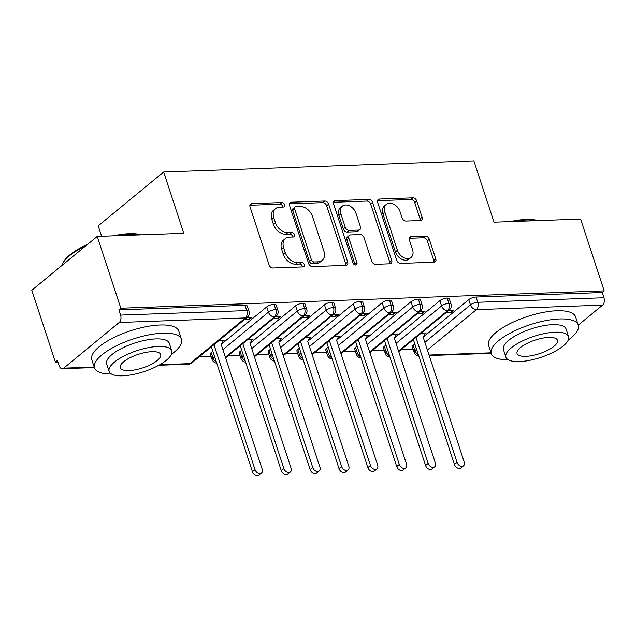 <?xml version="1.0" encoding="UTF-8"?>
<svg xmlns="http://www.w3.org/2000/svg" width="636" height="636" viewBox="0 0 636 636"><rect width="100%" height="100%" fill="white"/><g stroke="black" fill="none" stroke-linecap="round" stroke-linejoin="round"><path stroke-width="0.95" d="M284.626 204.728A2.52 1.797 50.6 0 0 281.907 202.55L251.808 203.623A3.593 2.568 50.6 0 0 250.584 204.069A3.593 2.568 50.6 0 0 250.035 206.946L269.076 264.87A3.593 2.568 50.6 0 0 272.971 267.987L303.062 266.905A2.52 1.797 50.6 0 0 303.921 266.595A2.52 1.797 50.6 0 0 304.302 264.584A2.52 1.797 50.6 0 0 301.583 262.398L297.688 262.541A11.504 8.204 50.6 0 1 285.238 252.572L283.648 247.746A11.504 8.204 50.6 0 1 285.405 238.532A11.504 8.204 50.6 0 1 289.332 237.117L293.228 236.982A2.52 1.797 50.6 0 0 294.086 236.672A2.52 1.797 50.6 0 0 294.468 234.652A2.52 1.797 50.6 0 0 291.741 232.474L287.846 232.617A11.504 8.204 50.6 0 1 275.396 222.64L273.814 217.814A11.504 8.204 50.6 0 1 275.563 208.608A11.504 8.204 50.6 0 1 279.49 207.193L283.386 207.05A2.52 1.797 50.6 0 0 284.244 206.74A2.52 1.797 50.6 0 0 284.626 204.728M282.774 207.074A2.52 1.797 50.6 0 0 282.646 206.358A2.52 1.797 50.6 0 0 279.92 204.18L249.9 205.253M302.458 266.929A2.52 1.797 50.6 0 0 302.323 266.214A2.52 1.797 50.6 0 0 299.604 264.035L295.708 264.171L297.688 262.541M292.616 236.997A2.52 1.797 50.6 0 0 292.481 236.29A2.52 1.797 50.6 0 0 289.762 234.104L285.866 234.247L287.846 232.617M420.301 220.533A3.593 2.568 50.6 0 0 421.525 220.096A3.593 2.568 50.6 0 0 422.073 217.218L416.731 200.968A3.593 2.568 50.6 0 0 412.836 197.852L379.414 199.044A3.593 2.568 50.6 0 0 378.189 199.489A3.593 2.568 50.6 0 0 377.641 202.367L396.681 260.291A3.593 2.568 50.6 0 0 400.577 263.407L433.998 262.207A3.593 2.568 50.6 0 0 435.223 261.77A3.593 2.568 50.6 0 0 435.771 258.892L429.316 239.255A3.593 2.568 50.6 0 0 425.428 236.139L411.126 236.656A3.593 2.568 50.6 0 0 409.894 237.101A3.593 2.568 50.6 0 0 409.353 239.979L412.549 249.71A9.62 6.861 50.6 0 1 411.087 257.413A9.62 6.861 50.6 0 1 397.397 250.25L384.86 212.122A9.62 6.861 50.6 0 1 386.322 204.418A9.62 6.861 50.6 0 1 400.012 211.573L402.103 217.933A3.593 2.568 50.6 0 0 405.991 221.05L420.301 220.533M159.787 364.698L189.886 363.617L245.401 317.936L119.218 322.468L63.703 368.149A5.493 3.379 -92.1 0 1 62.288 368.721A5.493 3.379 -92.1 0 1 59.116 365.676L57.391 360.429L55.404 362.067L31.8 290.27L97.228 236.425L120.84 308.221L118.853 309.851L120.578 315.098L246.76 310.575L245.035 305.328L118.853 309.851M97.228 236.425L183.804 233.317L163.651 172.014L473.868 160.884L494.021 222.187L580.596 219.078L604.2 290.875L120.84 308.221M328.637 204.124A3.593 2.568 50.6 0 0 324.75 201.008L291.32 202.208A3.593 2.568 50.6 0 0 290.096 202.653A3.593 2.568 50.6 0 0 289.547 205.531L308.595 263.455A3.593 2.568 50.6 0 0 312.483 266.571L345.905 265.371A3.593 2.568 50.6 0 0 347.137 264.926A3.593 2.568 50.6 0 0 347.677 262.048L328.637 204.124L326.658 205.754A3.593 2.568 50.6 0 0 322.762 202.638L289.412 203.838M335.371 200.626L368.793 199.426A3.593 2.568 50.6 0 1 372.68 202.542L391.728 260.466A3.593 2.568 50.6 0 1 391.18 263.344A3.593 2.568 50.6 0 1 389.955 263.789L375.645 264.306A3.593 2.568 50.6 0 1 371.758 261.189L364.031 237.697A3.593 2.568 50.6 0 0 360.143 234.581L350.651 234.923A3.593 2.568 50.6 0 0 349.426 235.36A3.593 2.568 50.6 0 0 348.878 238.238L356.923 262.692A2.52 1.797 50.6 0 1 356.534 264.711A2.52 1.797 50.6 0 1 352.956 262.835L333.59 203.949A3.593 2.568 50.6 0 1 334.139 201.071A3.593 2.568 50.6 0 1 335.371 200.626L333.471 202.192M163.651 172.014L98.214 225.852L101.641 236.266M119.218 322.468A5.493 3.379 -92.1 0 0 120.578 315.098M604.2 290.875L602.22 292.512L603.946 297.751A5.493 3.379 87.9 0 1 602.586 305.121L578.291 325.107M413.098 349.228L401.101 349.657M384.239 350.261L372.243 350.698M355.381 351.303L343.392 351.732M326.522 352.336L314.534 352.765M297.664 353.37L285.675 353.799M268.813 354.403L256.817 354.84M239.955 355.445L227.958 355.874M211.096 356.478L199.1 356.907M57.892 361.971L55.404 362.067M219.221 340.347L224.293 340.165L222.775 341.413M244.399 319.63L249.471 319.447L248.811 317.444M249.471 319.447L252.047 317.324L246.983 317.507M602.22 292.512L476.038 297.036L477.763 302.283L603.946 297.751M424.88 342.391L470.457 304.882L468.732 299.643L423.21 337.104M414.839 343.997L413.217 345.324L414.942 350.571L416.556 349.236M468.732 299.643A5.493 1.844 -18.2 0 1 476.038 297.036M245.035 305.328A5.493 1.844 -18.2 0 1 247.277 306.059L249.002 311.306A5.493 1.844 -18.2 0 0 246.76 310.575A5.493 3.379 -92.1 0 1 245.401 317.936A5.493 3.919 50.6 0 0 247.277 317.261A5.493 5.493 0 0 0 249.002 311.306M418.345 354.665A5.493 3.919 50.6 0 1 414.942 350.571A5.493 1.844 161.8 0 0 414.052 352.129L412.327 346.882A5.493 1.844 -18.2 0 1 413.217 345.324M396.021 343.424L441.599 305.924L439.881 300.677A5.493 1.844 -18.2 0 1 447.18 298.069A5.493 1.844 -18.2 0 1 449.286 298.809L451.011 304.056A5.493 1.844 -18.2 0 0 448.905 303.316A5.493 3.379 87.9 0 1 447.545 310.686L398.526 351.024M389.486 355.699A5.493 3.919 50.6 0 1 386.084 351.605A5.493 1.844 161.8 0 0 385.193 353.163L383.468 347.924A5.493 1.844 -18.2 0 1 384.359 346.358L386.084 351.605L387.706 350.277M439.881 300.677L394.352 338.137M385.98 345.03L384.359 346.358M424.776 334.162L426.295 332.914L421.231 333.097M446.408 312.379L451.473 312.197L454.056 310.074L448.984 310.257M367.171 344.458L412.748 306.957L411.023 301.71A5.493 1.844 -18.2 0 1 418.321 299.111A5.493 1.844 -18.2 0 1 420.428 299.842L422.153 305.089A5.493 1.844 -18.2 0 0 420.046 304.358A5.493 3.379 87.9 0 1 418.687 311.72L369.667 352.058M360.628 356.732A5.493 3.919 50.6 0 1 357.225 352.638A5.493 1.844 161.8 0 0 356.335 354.204L354.61 348.957A5.493 1.844 -18.2 0 1 355.5 347.391L357.225 352.638L358.847 351.31M411.023 301.71L365.493 339.179M357.122 346.064L355.5 347.391M395.918 335.204L397.436 333.956L392.372 334.139M417.55 313.413L422.614 313.23L425.198 311.107L420.126 311.29M338.312 345.499L383.89 307.991L382.164 302.744A5.493 1.844 -18.2 0 1 389.463 300.144A5.493 1.844 -18.2 0 1 391.569 300.876L393.294 306.123A5.493 1.844 -18.2 0 0 391.188 305.391A5.493 3.379 87.9 0 1 389.836 312.753L340.809 353.091M331.769 357.774A5.493 3.919 50.6 0 1 328.367 353.68A5.493 1.844 161.8 0 0 327.476 355.238L325.751 349.991A5.493 1.844 -18.2 0 1 326.642 348.433L328.367 353.68L329.989 352.344M382.164 302.744L336.635 340.212M328.263 347.097L326.642 348.433M367.059 336.237L368.578 334.989L363.514 335.172M388.691 314.446L393.764 314.271L396.339 312.149L391.275 312.332M309.454 346.533L355.031 309.024L353.306 303.785A5.493 1.844 -18.2 0 1 360.604 301.178A5.493 1.844 -18.2 0 1 362.711 301.917L364.436 307.156A5.493 1.844 -18.2 0 0 362.329 306.425A5.493 3.379 87.9 0 1 360.978 313.786L311.95 354.133M302.911 358.807A5.493 3.919 50.6 0 1 299.516 354.713A5.493 1.844 161.8 0 0 298.618 356.271L296.893 351.024A5.493 1.844 -18.2 0 1 297.791 349.466L299.516 354.713L301.13 353.377M353.306 303.785L307.776 341.246M299.405 348.138L297.791 349.466M338.209 337.271L339.719 336.023L334.655 336.205M359.833 315.488L364.905 315.305L367.481 313.182L362.417 313.365M280.595 347.566L326.173 310.066L324.447 304.819A5.493 1.844 -18.2 0 1 331.754 302.219A5.493 1.844 -18.2 0 1 333.852 302.951L335.577 308.198A5.493 1.844 -18.2 0 0 333.479 307.458A5.493 3.379 87.9 0 1 332.119 314.828L283.092 355.166M274.052 359.841A5.493 3.919 50.6 0 1 270.658 355.747A5.493 1.844 161.8 0 0 269.767 357.305L268.042 352.066A5.493 1.844 -18.2 0 1 268.933 350.5L270.658 355.747L272.272 354.419M324.447 304.819L278.918 342.279M270.546 349.172L268.933 350.5M309.35 338.304L310.861 337.056L305.797 337.239M330.982 316.521L336.046 316.338L338.622 314.216L333.558 314.399M251.737 348.6L297.314 311.099L295.589 305.852A5.493 1.844 -18.2 0 1 302.895 303.253A5.493 1.844 -18.2 0 1 304.994 303.984L306.719 309.231A5.493 1.844 -18.2 0 0 304.62 308.5A5.493 3.379 87.9 0 1 303.261 315.861L254.233 356.2M245.202 360.874A5.493 3.919 50.6 0 1 241.799 356.78A5.493 1.844 161.8 0 0 240.909 358.346L239.184 353.099A5.493 1.844 -18.2 0 1 240.074 351.533L241.799 356.78L243.413 355.452M295.589 305.852L250.059 343.321M241.688 350.205L240.074 351.533M280.492 339.346L282.002 338.098L276.938 338.28M302.124 317.555L307.188 317.372L309.764 315.257L304.7 315.432M222.878 349.641L268.456 312.133L266.73 306.886A5.493 1.844 -18.2 0 1 274.036 304.286A5.493 1.844 -18.2 0 1 276.135 305.018L277.86 310.265A5.493 1.844 -18.2 0 0 275.762 309.533A5.493 3.379 87.9 0 1 274.402 316.895L225.375 357.241M216.343 361.916A5.493 3.919 50.6 0 1 212.941 357.822A5.493 1.844 161.8 0 0 212.05 359.38L210.325 354.133A5.493 1.844 -18.2 0 1 211.216 352.575L212.941 357.822L214.555 356.486M266.73 306.886L221.201 344.354M212.829 351.239L211.216 352.575M251.633 340.379L253.152 339.131L248.08 339.314M273.265 318.588L278.33 318.413L280.905 316.291L275.841 316.474M274.036 304.286L275.762 309.533A5.493 1.844 -18.2 0 0 268.456 312.133A5.493 3.919 50.6 0 0 274.402 316.895A5.493 3.919 50.6 0 0 276.135 316.227L225.573 357.837M278.33 318.413L277.67 316.402M307.188 317.372L306.528 315.369M336.046 316.338L335.387 314.335M364.905 315.305L364.245 313.302M393.764 314.271L393.104 312.26M422.614 313.23L421.954 311.227M451.473 312.197L450.813 310.193M302.895 303.253L304.62 308.5A5.493 1.844 -18.2 0 0 297.314 311.099A5.493 3.919 50.6 0 0 303.261 315.861A5.493 3.919 50.6 0 0 304.994 315.194L254.432 356.796M331.754 302.219L333.479 307.458A5.493 1.844 -18.2 0 0 326.173 310.066A5.493 3.919 50.6 0 0 332.119 314.828A5.493 3.919 50.6 0 0 333.852 314.16L283.29 355.763M360.604 301.178L362.329 306.425A5.493 1.844 -18.2 0 0 355.031 309.024A5.493 3.919 50.6 0 0 360.978 313.786A5.493 3.919 50.6 0 0 362.703 313.127L312.149 354.729M389.463 300.144L391.188 305.391A5.493 1.844 -18.2 0 0 383.89 307.991A5.493 3.919 50.6 0 0 389.836 312.753A5.493 3.919 50.6 0 0 391.561 312.085L341.007 353.695M418.321 299.111L420.046 304.358A5.493 1.844 -18.2 0 0 412.748 306.957A5.493 3.919 50.6 0 0 418.687 311.72A5.493 3.919 50.6 0 0 420.42 311.052L369.866 352.654M447.18 298.069L448.905 303.316A5.493 1.844 -18.2 0 0 441.599 305.924A5.493 3.919 50.6 0 0 447.545 310.686A5.493 3.919 50.6 0 0 449.278 310.018L398.716 351.621M275.563 208.608L273.583 210.238A11.504 8.204 50.6 0 0 271.826 219.444L273.814 217.814M285.866 234.247A11.504 8.204 50.6 0 1 273.416 224.27L271.826 219.444M285.405 238.532L283.418 240.162A11.504 8.204 50.6 0 0 281.669 249.376L283.648 247.746M295.708 264.171A11.504 8.204 50.6 0 1 283.259 254.201L281.669 249.376M345.833 265.371A3.593 2.568 50.6 0 0 345.698 263.678L326.658 205.754M295.915 206.605A2.52 1.797 50.6 0 0 295.056 206.915A2.52 1.797 50.6 0 0 294.675 208.926L311.394 259.774A2.52 1.797 50.6 0 0 314.12 261.952L318.223 261.801A11.504 8.204 50.6 0 0 322.15 260.394A11.504 8.204 50.6 0 0 323.899 251.18L312.475 216.431A11.504 8.204 50.6 0 0 300.025 206.454L295.915 206.605M295.056 206.915L293.077 208.544A2.52 1.797 50.6 0 0 292.695 210.556L294.675 208.926M322.15 260.394L320.17 262.024A11.504 8.204 50.6 0 1 316.243 263.439L312.133 263.582A2.52 1.797 50.6 0 1 309.414 261.404L292.695 210.556M333.455 202.256L366.813 201.063L368.793 199.426M389.884 263.789A3.593 2.568 50.6 0 0 389.741 262.104L370.701 204.18A3.593 2.568 50.6 0 0 366.813 201.063M349.426 235.36L347.447 236.99A3.593 2.568 50.6 0 0 346.898 239.867L354.936 264.33L356.923 262.692M355.063 264.942A2.52 1.797 50.6 0 0 354.936 264.33M356.017 213.314A9.62 6.861 50.6 0 0 342.327 206.159A9.62 6.861 50.6 0 0 340.864 213.863L345.284 227.298A3.593 2.568 50.6 0 0 349.172 230.415L358.664 230.073A3.593 2.568 50.6 0 0 359.889 229.628A3.593 2.568 50.6 0 0 360.437 226.75L356.017 213.314M342.327 206.159L340.347 207.797A9.62 6.861 50.6 0 0 338.885 215.493L340.864 213.863M359.889 229.628L357.909 231.266A3.593 2.568 50.6 0 1 356.677 231.703L347.192 232.045A3.593 2.568 50.6 0 1 343.297 228.928L338.885 215.493M386.322 204.418L384.343 206.056A9.62 6.861 50.6 0 0 382.872 213.752L384.86 212.122M411.087 257.413L409.099 259.043A9.62 6.861 50.6 0 1 395.417 251.888L382.872 213.752M433.927 262.207A3.593 2.568 50.6 0 0 433.792 260.522L427.336 240.893A3.593 2.568 50.6 0 0 423.449 237.777L409.21 238.285M420.229 220.541A3.593 2.568 50.6 0 0 420.086 218.848L414.744 202.598A3.593 2.568 50.6 0 0 410.856 199.481L377.506 200.674M261.539 473.001L258.955 475.116A4.579 3.267 -129.4 0 1 252.444 471.713L255.02 469.591A4.579 3.267 50.6 0 0 261.539 473.001A4.579 3.267 50.6 0 0 262.231 469.336L221.169 344.426L223.427 340.196M213.95 344.688L255.02 469.591M211.375 346.803L252.444 471.713M290.39 471.96L287.814 474.082A4.579 3.267 -129.4 0 1 281.303 470.68L283.879 468.557A4.579 3.267 50.6 0 0 290.39 471.96A4.579 3.267 50.6 0 0 291.089 468.295L250.02 343.392L252.285 339.163M242.809 343.655L283.879 468.557M240.233 345.769L281.303 470.68M319.248 470.926L316.672 473.049A4.579 3.267 -129.4 0 1 310.153 469.638L312.737 467.524A4.579 3.267 50.6 0 0 319.248 470.926A4.579 3.267 50.6 0 0 319.948 467.261L278.878 342.351L281.144 338.129M271.667 342.613L312.737 467.524M269.092 344.736L310.153 469.638M348.107 469.893L345.531 472.015A4.579 3.267 -129.4 0 1 339.012 468.605L341.588 466.482A4.579 3.267 50.6 0 0 348.107 469.893A4.579 3.267 50.6 0 0 348.806 466.228L307.737 341.317L309.994 337.088M300.526 341.58L341.588 466.482M297.95 343.702L339.012 468.605M376.965 468.859L374.389 470.974A4.579 3.267 -129.4 0 1 367.87 467.571L370.446 465.449A4.579 3.267 50.6 0 0 376.965 468.859A4.579 3.267 50.6 0 0 377.665 465.194L336.595 340.284L338.853 336.054M329.384 340.546L370.446 465.449M326.809 342.669L367.87 467.571M85.685 245.925A45.792 15.367 161.8 0 0 63.075 262.748L63.767 261.571A44.695 14.994 -18.2 0 1 87.649 244.311M113.232 235.853A44.695 14.994 -18.2 0 1 129.299 233.69A44.695 14.994 -18.2 0 1 141.343 234.843M140.58 234.867A45.792 15.367 161.8 0 0 130.213 234.183A45.792 15.367 161.8 0 0 117.167 235.71M63.075 262.748A45.792 15.367 161.8 0 0 61.891 265.506M171.45 354.3A45.792 15.367 161.8 0 0 181.483 339.29A45.792 15.367 161.8 0 0 162.768 333.192A45.792 15.367 161.8 0 0 115.506 346.27A45.792 15.367 161.8 0 0 94.478 367.894A45.792 15.367 161.8 0 0 111.467 374.024M181.483 339.29L178.788 331.094A45.792 15.367 161.8 0 0 160.073 324.996A45.792 15.367 161.8 0 0 112.811 338.082A45.792 15.367 161.8 0 0 91.783 359.698L94.478 367.894M109.138 371.424L106.665 363.887A32.969 11.058 -18.2 0 1 121.802 348.321A32.969 11.058 -18.2 0 1 155.828 338.909A32.969 11.058 -18.2 0 1 169.303 343.289L171.784 350.834A32.969 11.058 161.8 0 0 158.308 346.445A32.969 11.058 161.8 0 0 124.282 355.866A32.969 11.058 161.8 0 0 109.138 371.424A32.969 11.058 161.8 0 0 122.621 375.812A32.969 11.058 161.8 0 0 156.647 366.4A32.969 11.058 161.8 0 0 171.784 350.834M128.965 370.589A21.25 7.131 161.8 0 0 150.891 364.523A21.25 7.131 161.8 0 0 160.646 354.49A21.25 7.131 161.8 0 0 151.964 351.668A21.25 7.131 161.8 0 0 130.03 357.734A21.25 7.131 161.8 0 0 120.276 367.767A21.25 7.131 161.8 0 0 128.965 370.589M510.016 221.614A44.695 14.994 -18.2 0 1 526.091 219.452A44.695 14.994 -18.2 0 1 538.135 220.605M537.372 220.628A45.792 15.367 161.8 0 0 527.005 219.945A45.792 15.367 161.8 0 0 513.952 221.471M568.242 340.061A45.792 15.367 161.8 0 0 578.275 325.052A45.792 15.367 161.8 0 0 559.561 318.954A45.792 15.367 161.8 0 0 512.298 332.032A45.792 15.367 161.8 0 0 491.27 353.656A45.792 15.367 161.8 0 0 508.259 359.785M578.275 325.052L575.58 316.855A45.792 15.367 161.8 0 0 556.866 310.758A45.792 15.367 161.8 0 0 509.603 323.843A45.792 15.367 161.8 0 0 488.575 345.459L491.27 353.656M505.93 357.186L503.45 349.649A32.969 11.058 -18.2 0 1 518.586 334.083A32.969 11.058 -18.2 0 1 552.62 324.67A32.969 11.058 -18.2 0 1 566.096 329.05L568.576 336.595A32.969 11.058 161.8 0 0 555.101 332.207A32.969 11.058 161.8 0 0 521.067 341.627A32.969 11.058 161.8 0 0 505.93 357.186A32.969 11.058 161.8 0 0 519.405 361.574A32.969 11.058 161.8 0 0 553.439 352.161A32.969 11.058 161.8 0 0 568.576 336.595M525.749 356.351A21.25 7.131 161.8 0 0 547.683 350.285A21.25 7.131 161.8 0 0 557.438 340.252A21.25 7.131 161.8 0 0 548.749 337.43A21.25 7.131 161.8 0 0 526.823 343.496A21.25 7.131 161.8 0 0 517.068 353.529A21.25 7.131 161.8 0 0 525.749 356.351M405.824 467.818L403.248 469.94A4.579 3.267 -129.4 0 1 396.729 466.538L399.305 464.415A4.579 3.267 50.6 0 0 405.824 467.818A4.579 3.267 50.6 0 0 406.523 464.153L365.454 339.25L367.711 335.021M358.243 339.513L399.305 464.415M355.659 341.627L396.729 466.538M434.682 466.784L432.106 468.907A4.579 3.267 -129.4 0 1 425.587 465.496L428.163 463.382A4.579 3.267 50.6 0 0 434.682 466.784A4.579 3.267 50.6 0 0 435.382 463.119L394.312 338.209L396.57 333.987M387.101 338.471L428.163 463.382M384.518 340.594L425.587 465.496M463.541 465.751L460.957 467.873A4.579 3.267 -129.4 0 1 454.446 464.463L457.022 462.34A4.579 3.267 50.6 0 0 463.541 465.751A4.579 3.267 50.6 0 0 464.232 462.086L423.171 337.175L425.428 332.946M415.952 337.438L457.022 462.34M413.376 339.56L454.446 464.463M279.92 204.18L281.907 202.55M299.604 264.035L301.583 262.398M289.762 234.104L291.741 232.474M63.703 368.149L94.208 367.052M158.793 365.263L188.463 364.197A5.493 3.379 -92.1 0 0 189.886 363.617A5.493 3.919 50.6 0 0 191.762 362.949L247.277 317.261M602.586 305.121L476.404 309.645L427.384 349.991M429.038 355.039L491 352.813M477.763 302.283A5.493 3.379 87.9 0 1 476.404 309.645A5.493 3.919 50.6 0 1 470.457 304.882A5.493 1.844 -18.2 0 1 477.763 302.283M273.416 224.27L275.396 222.64M283.259 254.201L285.238 252.572M249.908 205.19L251.808 203.623M345.698 263.678L347.677 262.048M289.428 203.766L291.32 202.208M322.762 202.638L324.75 201.008M309.414 261.404L311.394 259.774M312.133 263.582L314.12 261.952M316.243 263.439L318.223 261.801M370.701 204.18L372.68 202.542M389.741 262.104L391.728 260.466M346.898 239.867L348.878 238.238M343.297 228.928L345.284 227.298M347.192 232.045L349.172 230.415M356.677 231.703L358.664 230.073M395.417 251.888L397.397 250.25M409.226 238.214L411.126 236.656M423.449 237.777L425.428 236.139M427.336 240.893L429.316 239.255M433.792 260.522L435.771 258.892M377.522 200.61L379.414 199.044M410.856 199.481L412.836 197.852M414.744 202.598L416.731 200.968M420.086 218.848L422.073 217.218M62.288 368.721L94.374 367.568M429.213 355.556L491.167 353.33M212.05 359.38A5.493 5.493 0 0 0 216.741 363.132M188.463 364.197A5.493 5.493 0 0 0 191.762 362.949M240.909 358.346A5.493 5.493 0 0 0 245.599 362.099M276.135 316.227C277.98 314.51 278.552 312.522 277.86 310.265M269.767 357.305A5.493 5.493 0 0 0 274.458 361.065M304.994 315.194C306.838 313.476 307.411 311.489 306.719 309.231M298.618 356.271A5.493 5.493 0 0 0 303.316 360.024M333.852 314.16C335.697 312.435 336.269 310.447 335.577 308.198M327.476 355.238A5.493 5.493 0 0 0 332.175 358.99M362.703 313.127C364.547 311.401 365.128 309.414 364.436 307.156M356.335 354.204A5.493 5.493 0 0 0 361.033 357.957M391.561 312.085C393.406 310.368 393.986 308.38 393.294 306.123M385.193 353.163A5.493 5.493 0 0 0 389.884 356.915M420.42 311.052C422.264 309.335 422.845 307.347 422.153 305.089M414.052 352.129A5.493 5.493 0 0 0 418.742 355.882M449.278 310.018C451.123 308.293 451.703 306.306 451.011 304.056"/></g></svg>
